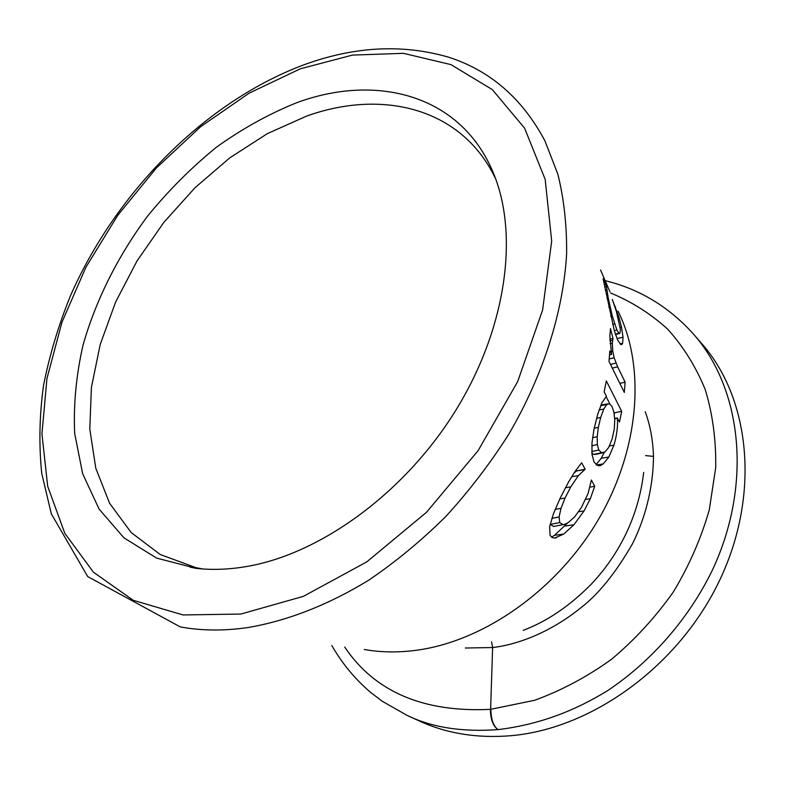 <?xml version="1.0" encoding="UTF-8"?>
<svg xmlns="http://www.w3.org/2000/svg" width="785" height="785" viewBox="0 0 785 785"><rect width="100%" height="100%" fill="white"/><g stroke="black" fill="none" stroke-linecap="round" stroke-linejoin="round"><path stroke-width="1.18" d="M245.97 566.623C228.513 569.557 211.94 570.136 196.23 568.36L156.607 558.096L123.912 537.813L99.106 509.112L82.67 473.757L74.683 433.536C73.388 404.913 76.155 375.515 82.965 345.341C95.819 300.105 117.995 255.959 147.501 216.218C168.363 190.647 191.295 167.686 216.287 147.325C242.153 128.75 268.941 113.894 296.651 102.737C376.653 73.123 460.903 94.789 493.176 172.563C519.199 233.979 506.698 328.169 455.477 410.82C404.255 493.431 319.887 554.338 245.97 566.623M495.58 178.676L492.45 172.504C457.125 106.721 380.087 89.618 306.572 116.111L267.391 133.617L229.838 157.814L194.974 187.762L163.761 222.479L137.041 260.924L115.621 302.009L100.195 344.576L91.413 387.388L89.794 429.081L95.78 468.213L109.576 503.234L131.173 532.534L160.219 554.504L195.975 567.673L202.775 568.958M701.957 343.879C749.881 398.348 760.645 493.618 719.933 579.683C679.368 665.739 591.929 728.951 510.564 735.731C476.976 738.449 446.488 733.494 419.102 720.885L406.856 715.263C431.573 727.43 461.972 732.219 498.073 729.618C538.324 724.741 573.992 711.338 607.433 690.741C651.668 661.294 688.936 618.472 712.505 569.9C752.766 483.688 741.707 388.977 693.763 334.43L701.957 343.879M645.221 411.703C650.196 425.185 652.953 440.091 653.483 456.399C653.267 489.173 644.407 520.21 632.229 544.25C615.509 573.119 598.455 594.235 581.067 607.61C547.057 635.183 512.831 645.309 492.627 647.537L490.615 709.326L534.536 700.308C561.609 690.447 587.327 676.729 611.682 659.164C635.016 639.539 655.583 617.118 673.393 591.9C689.22 565.553 701.191 538.176 709.306 509.759L715.714 467.546C716.126 439.875 712.633 413.852 705.215 389.488C695.745 366.487 683.195 346.342 667.554 329.043C650.471 313.598 631.444 301.568 610.485 292.942M344.703 647.085C374.847 691.85 423.4 712.603 490.37 709.355L490.615 709.326C490.792 719.492 493.274 726.262 498.073 729.618C493.431 726.243 491.037 719.472 490.87 709.306M491.557 641.826L492.627 647.537L465.348 648.017M643.7 472.403C637.283 526.774 610.544 563.846 591.095 584.374C569.537 606.108 546.919 621.426 523.242 630.335M585.139 469.253L578.378 475.641L570.764 486.857L565.072 498.004L561.03 508.327L559.087 516.972L559.774 522.574L562.992 524.625L564.945 524.243L568.203 522.614L574.551 517.011L581.322 507.65L588.083 493.51L591.38 480.008L594.716 486.219L590.369 498.622L584.079 510.898L573.953 524.733L563.718 534.085L554.769 538.019L552.189 537.578L550.099 535.429L549.608 526.882L553.435 513.802L560.107 498.279L568.585 481.941L575.209 471.206L581.636 462.787L585.139 469.253L576.779 470.892L576.17 469.803M621.661 411.301L619.522 421.987L617.412 418.238C617.952 426.412 616.794 435.381 613.939 445.154L608.856 457.017L603.243 463.915L600.545 465.505L598.091 465.701L594.137 462.237L591.978 454.26L591.998 442.711L594.049 428.944L597.797 413.98L602.036 402.607L606.432 396.317L604.156 391.882L606.314 380.862L621.661 411.301L614.439 412.861L613.713 411.458M617.638 366.83L614.125 357.744L612.791 351.17L612.32 343.163L613.006 338.502L610.455 328.581L609.857 336.206L611.584 354.113L609.847 350.856L609.003 361.424L624.31 392.441L625.135 382.177L617.638 366.83L612.31 368.136M606.501 286.447L608.218 297.849L612.251 315.796L616.873 329.985L618.865 333.242L619.895 333.36L620.415 329.602L616.353 311.282L612.29 299.468L618.963 317.248L621.494 327.002L623.025 337.275L622.613 343.32L621.916 344.448L620.709 344.468L617.687 340.033L614.38 330.917L603.086 278.744L606.501 286.447L604.666 286.917M600.545 269.962L609.896 291.627M608.581 447.597L612.084 439.158L614.312 428.924L614.763 419.828L613.88 412.164L611.986 406.434L609.474 403.784L606.707 404.569L603.763 409.093L600.682 417.502L598.347 427.383L597.199 436.715L597.336 444.585L598.818 449.991L601.506 452.739L604.901 452.003L608.581 447.597M193.944 567.408L194.621 568.114M594.716 486.219L589.928 487.171M567.722 522.908L554.445 535.341L551.492 537.146M585.002 469.558L576.779 470.892L574.021 472.982M550.167 524.302L553.543 526.48L555.535 526.087M614.233 413.96L614.439 412.851M609.857 403.941L606.167 396.759M604.244 452.415L601.241 458.273L596.051 464.7M591.87 453.112L593.695 454.446L596.119 454.289M601.545 404.981L600.947 405.011M615.597 334.479L615.676 335.009M617.471 417.963L614.704 418.415M617.412 418.238L614.724 418.778M625.135 382.177L619.836 383.374M611.564 354.378L609.572 354.908M613.006 338.502L609.876 339.189M606.56 286.672L604.705 287.094M615.568 306.886L614.969 307.043M300.361 68.795L352.475 55.087L403.461 53.331L450.943 64.615L492.254 89.559L524.586 128.141L545.173 179.373L551.688 241.103L542.621 309.977L517.698 381.539L478.094 450.688L426.49 512.291L366.752 561.903L303.353 596.365L240.789 614.056L183.052 614.949L133.224 600.28L93.415 572.177L64.772 533.25L47.679 486.239L41.939 433.82L46.972 378.419L61.946 322.252L85.899 267.273L117.779 215.276L156.45 167.882L200.695 126.66L249.179 93.13L300.361 68.795M490.37 709.355C490.556 719.521 493.127 726.272 498.073 729.618M645.574 455.594L653.483 456.399M618.05 311.174C645.839 366.791 639.804 449.501 597.876 520.435C555.917 591.311 482.304 642.159 414.706 650.49C397.073 652.669 380.254 652.335 364.24 649.48M544.927 140.858L557.88 174.25C563.934 198.762 566.858 225.167 566.633 253.467C563.444 311.252 543.436 375.083 508.621 434.468C490.056 463.65 469.136 490.978 445.86 516.452C421.525 540.522 395.944 561.677 369.107 579.929C328.405 604.96 286.917 621.004 247.461 627.627C223.548 631.003 201.156 630.767 180.275 626.911L87.714 576.573L51.319 513.841L41.742 473.404C38.828 444.967 39.407 415.736 43.479 385.72C49.406 355.576 58.365 325.667 70.356 295.994C115.493 192.982 203.972 102.953 301.882 65.567C353.024 46.433 401.959 43.646 448.686 57.217C490.311 70.64 522.398 98.527 544.927 140.858M590.369 498.622L585.708 499.417M584.079 510.898L578.682 511.741M573.953 524.733L564.994 526.029M563.718 534.085L554.445 535.341M578.378 475.641L571.666 476.711M570.764 486.857L565.396 487.75M565.072 498.004L559.793 498.926M561.03 508.327L555.162 509.406M559.087 516.972L551.845 518.345M559.774 522.574L550.226 524.429M562.992 524.625L553.543 526.48M608.856 457.017L601.241 458.273M613.939 445.154L609.474 445.949M603.243 463.915L596.443 464.995M606.707 404.569L600.682 405.639M603.763 409.093L599.083 409.947M600.682 417.502L596.561 418.277M598.347 427.383L594.186 428.208M597.199 436.715L592.567 437.677M597.336 444.585L591.792 445.762M598.818 449.991L591.762 451.532M601.506 452.739L593.695 454.446M612.575 340.366L609.935 340.906M612.32 343.163L610.112 343.634M612.791 351.17L611.172 351.552M614.125 357.744L609.238 358.931M615.921 363.082L610.475 364.417M606.756 289.842L605.313 290.165M608.218 297.849L606.913 298.153M610.122 306.827L608.738 307.151M612.251 315.796L610.671 316.188M614.586 323.95L612.624 324.45M616.873 329.985L614.302 330.652M618.865 333.242L615.381 334.155M618.963 317.248L618.129 317.434M621.494 327.002L620.179 327.286M623.025 337.275L617.01 338.521M622.613 343.32L619.983 343.84M195.975 567.673L190.245 567.182L196.23 568.36M605.078 280.637C639.706 289.066 669.271 306.994 693.763 334.43M331.82 645.505C341.956 663.276 354.849 678.878 370.481 692.301L382.266 701.27L406.856 715.263M556.496 537.725L554.181 538.029M600.545 465.505L598.749 465.79M607.727 403.882L600.908 405.099M602.438 452.906L596.139 454.289M619.316 333.507L615.499 334.508M621.916 344.448L621.053 344.615M492.45 172.504L490.37 167.146L493.176 172.563"/></g></svg>
